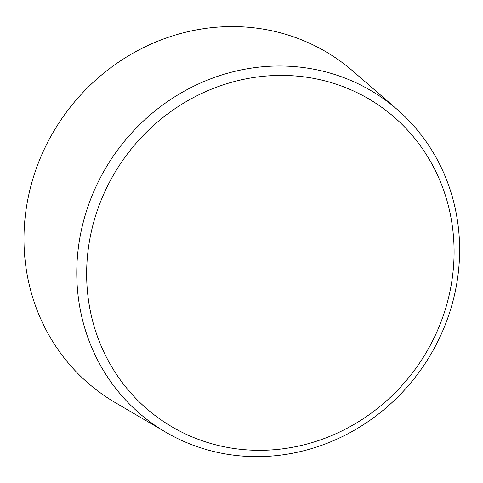 <?xml version="1.0" encoding="UTF-8"?>
<svg xmlns="http://www.w3.org/2000/svg" width="483" height="483" viewBox="0 0 483 483"><rect width="100%" height="100%" fill="white"/><g stroke="black" fill="none" stroke-linecap="round" stroke-linejoin="round"><path stroke-width="0.72" d="M397.008 109.315L352.838 71.061A204.701 192.282 125.6 0 0 158.678 40.856A204.701 192.282 125.6 0 0 27.591 200.554A204.701 192.282 125.6 0 0 115.183 402.55L165.597 432.104A199.328 187.241 125.6 0 0 420.379 370.413A199.328 187.241 125.6 0 0 397.008 109.315A199.328 187.241 125.6 0 0 207.944 79.906A199.328 187.241 125.6 0 0 80.305 235.414A199.328 187.241 125.6 0 0 165.597 432.104M90.025 238.004A191.31 179.712 125.6 0 0 330.137 436.209A191.31 179.712 125.6 0 0 390.946 114.399A191.31 179.712 125.6 0 0 90.025 238.004"/></g></svg>
